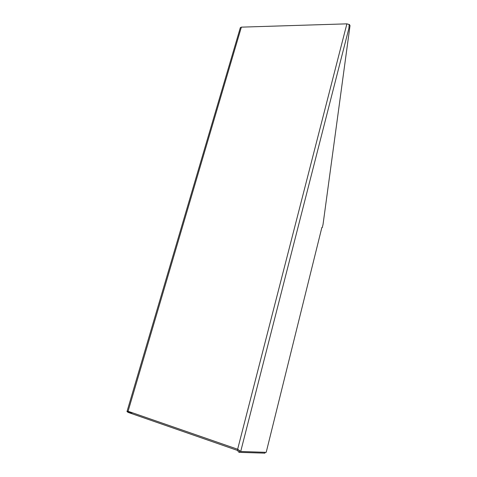 <?xml version="1.0" encoding="UTF-8"?>
<svg xmlns="http://www.w3.org/2000/svg" width="477" height="477" viewBox="0 0 477 477"><rect width="100%" height="100%" fill="white"/><g stroke="black" fill="none" stroke-linecap="round" stroke-linejoin="round"><path stroke-width="0.72" d="M348.878 28.381L349.182 24.506L348.878 28.381L240.7 451.486L237.641 449.245C237.695 450.998 238.267 452.035 239.353 452.363L264.932 453.15L265.14 452.303M240.283 27.833L240.014 28.751M239.084 450.318L240.7 451.486L266.196 452.339L321.856 227.523L322.273 227.571L323.03 224.494L350.029 25.597L349.402 24.494M240.33 27.672L241.368 27.141L346.886 23.85L349.182 24.506M241.368 27.141L128.075 411.269L126.983 411.573L128.122 412.349L132.588 412.832M128.51 411.424L128.003 411.836L128.122 412.349L128.373 411.484M238.321 449.775L239.836 451.188M237.808 450.538L128.14 412.408L132.821 412.915M239.305 451.057L239.657 451.182L239.353 452.363M128.075 411.269L237.641 449.245L346.886 23.85M240.342 27.636L126.983 411.573"/></g></svg>

